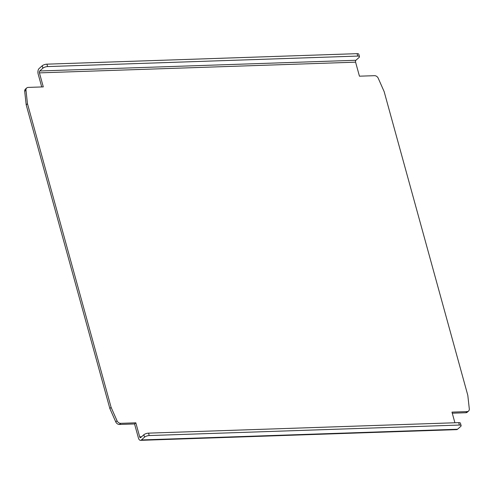 <?xml version="1.0" encoding="UTF-8"?>
<svg xmlns="http://www.w3.org/2000/svg" width="494" height="494" viewBox="0 0 494 494"><rect width="100%" height="100%" fill="white"/><g stroke="black" fill="none" stroke-linecap="round" stroke-linejoin="round"><path stroke-width="0.74" d="M459.377 425.056A3.563 1.223 -15.4 0 1 461.112 425.618A3.563 1.223 -15.4 0 1 460.68 426.458L457.543 429.249A4.094 2.198 88.1 0 1 456.66 429.632L140.5 440.339A4.094 2.198 -91.9 0 0 141.383 439.956L144.526 437.165A3.563 1.223 -15.4 0 1 149.219 435.56L459.377 425.056L458.71 422.636A3.563 1.223 164.6 0 1 460.445 423.197L461.112 425.618M149.219 435.56L148.558 433.139L458.71 422.636M148.558 433.139A3.563 1.223 164.6 0 0 143.859 434.751L140.722 437.536A1.426 0.766 88.1 0 1 140.413 437.672A1.426 0.766 88.1 0 1 139.685 436.85L141.562 436.789M357.076 53.661L357.742 56.075A3.563 1.223 -15.4 0 1 359.478 56.637L358.811 54.223A3.563 1.223 164.6 0 0 357.076 53.661L46.924 64.164A3.563 1.223 164.6 0 0 42.225 65.77L39.088 68.561A4.094 2.198 -91.9 0 0 38.155 74.001L41.724 86.95M42.225 65.77L42.892 68.191A3.563 1.223 -15.4 0 1 47.591 66.579L46.924 64.164M357.742 56.075L47.591 66.579M42.892 68.191L39.755 70.982A1.426 0.766 -91.9 0 0 39.427 72.871L43.293 86.895L28.195 87.407A3.563 2.742 -131.6 0 0 26.719 87.969L25.447 89.099A3.563 2.742 48.4 0 0 24.7 91.304L26.194 104.833L109.847 408.526L115.763 421.907A3.563 2.742 48.4 0 0 119.455 424.47L120.727 423.339A3.563 2.742 -131.6 0 1 117.035 420.777L111.119 407.396L109.847 408.526M359.478 56.637A3.563 1.223 -15.4 0 1 359.045 57.483L355.908 60.274A1.426 0.766 -91.9 0 0 355.587 62.164L39.427 72.871M355.587 62.164L359.447 76.187L374.545 75.681A3.563 2.742 -131.6 0 1 378.237 78.243L384.153 91.625L467.806 395.317L469.3 408.847A3.563 2.742 -131.6 0 1 468.553 411.045A3.563 2.742 -131.6 0 1 467.077 411.607L465.805 412.737A3.563 2.742 48.4 0 0 467.281 412.175L468.553 411.045M465.805 412.737L452.276 413.2M140.5 440.339A4.094 2.198 -91.9 0 1 138.413 437.98L134.553 423.957L119.455 424.47M454.912 422.765L451.979 412.12L467.077 411.607M26.194 104.833L27.466 103.703L25.972 90.174A3.563 2.742 -131.6 0 1 26.719 87.969M27.466 103.703L111.119 407.396M120.727 423.339L135.825 422.827L139.685 436.85M134.553 423.957L135.825 422.827M143.859 434.751L144.526 437.165M39.755 70.982L355.908 60.274M117.035 420.777L115.763 421.907M24.7 91.304L25.972 90.174M141.383 439.956L457.543 429.249"/></g></svg>
